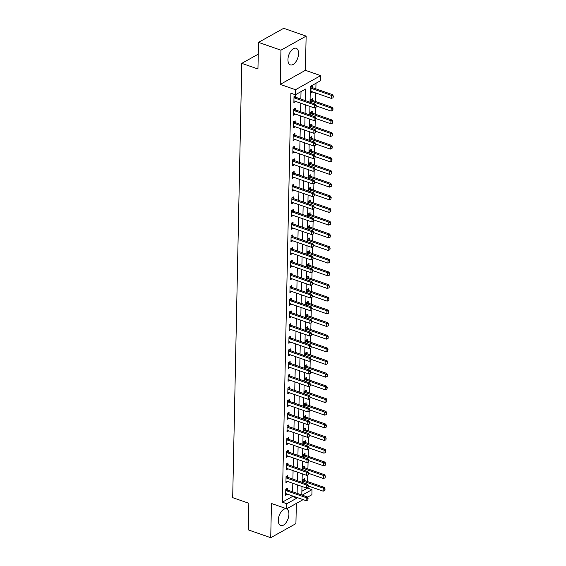 <?xml version="1.0" encoding="UTF-8"?>
<svg xmlns="http://www.w3.org/2000/svg" width="566" height="566" viewBox="0 0 566 566"><rect width="100%" height="100%" fill="white"/><g stroke="black" fill="none" stroke-linecap="round" stroke-linejoin="round"><path stroke-width="0.85" d="M288.915 514.268A8.787 4.719 109.2 0 0 286.495 508.933A8.787 4.719 109.2 0 0 281.146 511.805A8.787 4.719 109.2 0 0 278.295 520.204A8.787 4.719 109.2 0 0 280.715 525.531A8.787 4.719 109.2 0 0 286.071 522.659A8.787 4.719 109.2 0 0 288.915 514.268M298.565 53.614A8.787 4.719 109.2 0 0 296.145 48.28A8.787 4.719 109.2 0 0 290.79 51.152A8.787 4.719 109.2 0 0 287.945 59.55A8.787 4.719 109.2 0 0 290.365 64.878A8.787 4.719 109.2 0 0 295.721 62.005A8.787 4.719 109.2 0 0 298.565 53.614M301.876 491.253L307.515 488.097L312 489.661L311.894 494.734L307.522 497.174M258.259 54.152L241.788 63.357L232.69 497.656L248.849 503.28L248.29 529.889L270.732 537.7L295.919 523.628L296.343 503.422M241.788 63.357L257.947 68.981L258.506 42.372L283.693 28.3L306.135 36.111L280.941 50.19L280.227 84.398L295.487 89.711L320.674 75.632L320.568 80.697L310.359 86.407L310.026 102.248M280.227 84.398L305.414 70.318L306.135 36.111M305.414 70.318L320.674 75.632M307.515 488.097L307.529 487.581M307.649 481.595L307.791 474.916M307.918 468.931L308.06 462.245M308.18 456.26L308.321 449.574M308.449 443.588L308.59 436.91M308.711 430.924L308.852 424.238M308.979 418.253L309.121 411.567M309.241 405.581L309.383 398.896M309.51 392.91L309.652 386.231M309.772 380.246L309.913 373.56M310.041 367.575L310.182 360.889M310.302 354.903L310.444 348.224M310.571 342.239L310.713 335.553M310.833 329.568L310.975 322.882M311.102 316.896L311.243 310.218M311.364 304.232L311.505 297.546M311.633 291.561L311.774 284.875M311.894 278.889L312.036 272.204M312.163 266.218L312.305 259.539M312.432 253.554L312.566 246.868M312.694 240.883L312.835 234.197M312.963 228.211L313.097 221.532M313.224 215.547L313.366 208.861M313.493 202.876L313.628 196.19M313.755 190.204L313.897 183.518M314.024 177.54L314.158 170.854M314.286 164.869L314.427 158.183M314.555 152.197L314.689 145.512M314.816 139.526L314.958 132.847M315.085 126.862L315.22 120.176M315.347 114.191L315.488 107.505M315.616 101.519L315.793 92.994M315.878 88.855L315.998 83.259M258.506 42.372L280.941 50.19M312.708 87.716L312.743 86.011L311.038 86.966L310.911 93.043L312.616 91.89M312.439 100.387L312.474 98.682L310.776 99.63L310.713 102.488M312.177 113.059L312.213 111.353L310.508 112.301L310.451 115.16M311.908 125.723L311.944 124.018L310.246 124.973L310.182 127.831M311.647 138.394L311.682 136.689L309.977 137.637L309.92 140.495M311.378 151.065L311.413 149.36L309.715 150.308L309.652 153.167M311.116 163.73L311.151 162.025L309.446 162.98L309.39 165.838M310.847 176.401L310.883 174.696L309.185 175.651L309.121 178.502M310.585 189.072L310.621 187.367L308.916 188.315L308.859 191.174M310.317 201.744L310.352 200.039L308.654 200.987L308.59 203.845M310.055 214.408L310.09 212.703L308.385 213.658L308.329 216.516M309.786 227.079L309.821 225.374L308.123 226.322L308.06 229.18M309.524 239.751L309.56 238.045L307.854 238.994L307.798 241.852M309.255 252.415L309.291 250.71L307.593 251.665L307.529 254.523M308.994 265.086L309.029 263.381L307.324 264.329L307.267 267.187M308.725 277.757L308.76 276.052L307.062 277L306.998 279.859M308.463 290.429L308.498 288.717L306.793 289.672L306.737 292.53M308.194 303.093L308.229 301.388L306.531 302.343L306.468 305.201M307.932 315.764L307.968 314.059L306.263 315.007L306.206 317.866M307.663 328.436L307.699 326.731L306.001 327.679L305.937 330.537M307.402 341.1L307.437 339.395L305.732 340.35L305.675 343.208M307.133 353.771L307.168 352.066L305.47 353.014L305.407 355.873M306.871 366.443L306.906 364.737L305.201 365.686L305.145 368.544M306.602 379.107L306.638 377.402L304.94 378.357L304.876 381.215M306.34 391.778L306.376 390.073L304.671 391.028L304.614 393.879M306.072 404.449L306.107 402.744L304.402 403.692L304.345 406.551M305.803 417.121L305.845 415.416L304.14 416.364L304.084 419.222M305.541 429.785L305.576 428.08L303.871 429.035L303.815 431.893M305.272 442.456L305.315 440.751L303.609 441.699L303.546 444.558M305.01 455.128L305.046 453.423L303.341 454.371L303.284 457.229M304.741 467.792L304.784 466.087L303.079 467.042L303.015 469.9M304.48 480.463L304.515 478.758L302.81 479.706L302.753 482.565M305.35 100.621L305.59 89.067L295.381 94.777L290.889 93.213L282.328 502.176L292.537 496.467L292.551 495.95M292.636 491.804L292.813 483.279M292.898 479.14L293.082 470.615M293.167 466.469L293.344 457.944M293.429 453.798L293.613 445.272M293.697 441.126L293.874 432.601M293.959 428.462L294.143 419.937M294.228 415.791L294.405 407.265M294.49 403.119L294.674 394.594M294.759 390.455L294.936 381.93M295.02 377.784L295.204 369.258M295.289 365.112L295.466 356.587M295.551 352.441L295.735 343.916M295.82 339.777L295.997 331.252M296.082 327.106L296.266 318.58M296.351 314.434L296.527 305.909M296.612 301.77L296.796 293.245M296.881 289.099L297.058 280.573M297.143 276.427L297.327 267.902M297.412 263.763L297.589 255.238M297.681 251.092L297.858 242.566M297.942 238.42L298.119 229.895M298.211 225.749L298.388 217.224M298.473 213.085L298.65 204.559M298.742 200.414L298.919 191.888M299.004 187.742L299.181 179.217M299.272 175.078L299.449 166.553M299.534 162.407L299.711 153.881M299.803 149.735L299.98 141.21M300.065 137.071L300.242 128.546M300.334 124.4L300.511 115.874M300.596 111.728L300.772 103.203M300.864 99.057L301.02 91.628M295.685 97.225L295.721 95.52L294.016 96.475L293.888 102.552L295.601 101.399M295.417 109.896L295.459 108.191L293.754 109.146L293.627 115.223L295.332 114.07M295.155 122.567L295.19 120.862L293.485 121.81L293.358 127.895L295.07 126.742M294.886 135.239L294.928 133.534L293.223 134.482L293.096 140.559L294.801 139.406M294.624 147.903L294.66 146.198L292.955 147.153L292.827 153.23L294.539 152.077M294.355 160.574L294.398 158.869L292.693 159.817L292.565 165.902L294.27 164.748M294.094 173.246L294.129 171.54L292.424 172.489L292.297 178.573L294.009 177.42M293.825 185.91L293.86 184.205L292.162 185.16L292.035 191.237L293.74 190.084M293.563 198.581L293.598 196.876L291.893 197.824L291.766 203.909L293.478 202.755M293.294 211.252L293.329 209.547L291.632 210.495L291.504 216.58L293.209 215.427M293.032 223.924L293.068 222.212L291.363 223.167L291.235 229.244L292.947 228.091M292.764 236.588L292.799 234.883L291.101 235.838L290.974 241.915L292.679 240.762M292.502 249.259L292.537 247.554L290.832 248.502L290.705 254.587L292.417 253.434M292.233 261.931L292.268 260.226L290.57 261.174L290.443 267.258L292.148 266.105M291.971 274.595L292.006 272.89L290.301 273.845L290.174 279.922L291.886 278.769M291.702 287.266L291.738 285.561L290.04 286.509L289.912 292.594L291.617 291.44M291.44 299.938L291.476 298.232L289.771 299.181L289.643 305.265L291.349 304.112M291.172 312.602L291.207 310.897L289.509 311.852L289.382 317.929L291.087 316.776M290.91 325.273L290.945 323.568L289.24 324.523L289.113 330.601L290.818 329.447M290.641 337.944L290.676 336.239L288.978 337.187L288.851 343.272L290.556 342.119M290.379 350.616L290.415 348.911L288.71 349.859L288.582 355.936L290.287 354.783M290.11 363.28L290.146 361.575L288.448 362.53L288.32 368.608L290.025 367.454M289.849 375.951L289.884 374.246L288.179 375.194L288.052 381.279L289.757 380.126M289.58 388.623L289.615 386.918L287.917 387.866L287.79 393.95L289.495 392.797M289.318 401.287L289.353 399.582L287.648 400.537L287.521 406.614L289.226 405.461M289.049 413.958L289.085 412.253L287.387 413.201L287.259 419.286L288.964 418.132M288.787 426.63L288.823 424.925L287.118 425.873L286.99 431.957L288.695 430.804M288.519 439.294L288.554 437.589L286.856 438.544L286.729 444.621L288.434 443.468M288.257 451.965L288.292 450.26L286.587 451.215L286.46 457.293L288.165 456.139M287.988 464.636L288.023 462.931L286.325 463.879L286.198 469.964L287.903 468.811M287.726 477.308L287.761 475.603L286.056 476.551L285.929 482.628L287.634 481.475M287.457 489.972L287.493 488.267L285.795 489.222L285.667 495.3L287.372 494.146M303.121 499.629L286.707 508.806L271.447 503.492L270.732 537.7M286.707 508.806L286.813 503.74L297.023 498.03L297.037 497.514M282.328 502.176L286.813 503.74M295.381 94.777L295.487 89.711M302.202 495.137L312 489.661M309.942 106.394L309.758 114.919M309.673 119.065L309.496 127.591M309.411 131.729L309.227 140.255M309.142 144.401L308.965 152.926M308.88 157.072L308.696 165.597M308.611 169.743L308.435 178.269M308.35 182.408L308.166 190.933M308.081 195.079L307.904 203.604M307.819 207.75L307.635 216.276M307.55 220.415L307.373 228.94M307.288 233.086L307.105 241.611M307.02 245.757L306.843 254.283M306.751 258.429L306.574 266.954M306.489 271.093L306.312 279.618M306.22 283.764L306.043 292.289M305.958 296.435L305.781 304.961M305.69 309.1L305.513 317.625M305.428 321.771L305.251 330.296M305.159 334.442L304.982 342.968M304.897 347.107L304.72 355.632M304.628 359.778L304.451 368.303M304.366 372.449L304.19 380.975M304.098 385.121L303.921 393.646M303.836 397.785L303.659 406.31M303.567 410.456L303.39 418.982M303.305 423.127L303.128 431.653M303.036 435.792L302.86 444.317M302.775 448.463L302.598 456.988M302.506 461.134L302.329 469.66M302.244 473.806L302.067 482.324M301.975 486.47L301.798 494.995M297.122 493.368L297.299 484.843M297.391 480.697L297.567 472.171M297.652 468.032L297.829 459.507M297.921 455.361L298.098 446.836M298.183 442.69L298.36 434.164M298.452 430.026L298.629 421.5M298.714 417.354L298.89 408.829M298.982 404.683L299.159 396.158M299.244 392.012L299.421 383.486M299.513 379.347L299.69 370.822M299.775 366.676L299.959 358.151M300.044 354.005L300.221 345.479M300.305 341.34L300.489 332.815M300.574 328.669L300.751 320.144M300.836 315.998L301.02 307.472M301.105 303.334L301.282 294.808M301.367 290.662L301.551 282.137M301.636 277.991L301.812 269.466M301.897 265.32L302.081 256.794M302.166 252.655L302.343 244.13M302.428 239.984L302.612 231.459M302.697 227.313L302.874 218.787M302.959 214.648L303.143 206.123M303.227 201.977L303.404 193.452M303.489 189.306L303.673 180.78M303.758 176.634L303.935 168.109M304.02 163.97L304.204 155.445M304.289 151.299L304.466 142.774M304.55 138.628L304.734 130.102M304.819 125.963L304.996 117.438M305.081 113.292L305.265 104.767M292.537 496.467L297.023 498.03M316.054 107.292L316.288 105.658L316.054 107.292L314.356 107.936L294.61 101.059A1.125 0.814 -119.2 0 0 294.341 101.01L295.594 101.604M333.105 96.262L333.07 97.784L333.31 96.149L331.443 95.385L332.666 94.699L312.92 87.822L311.696 88.508L331.443 95.385L331.379 98.42L311.633 91.55A1.125 0.814 60.8 0 0 311.357 91.501L312.616 92.095M315.786 119.964L316.019 118.329L315.786 119.964L314.095 120.6L294.348 113.724A1.125 0.814 -119.2 0 0 294.072 113.681L295.332 114.275M315.524 132.635L315.757 131.001L315.524 132.635L313.826 133.272L294.079 126.395A1.125 0.814 -119.2 0 0 293.804 126.352L295.063 126.94M315.255 145.299L315.488 143.665L315.255 145.299L313.564 145.943L293.818 139.066A1.125 0.814 -119.2 0 0 293.542 139.017L294.801 139.611M314.986 157.971L315.227 156.336L314.986 157.971L313.295 158.607L293.549 151.738A1.125 0.814 -119.2 0 0 293.273 151.688L294.532 152.282M314.724 170.642L314.958 169.008L314.724 170.642L313.033 171.279L293.287 164.402A1.125 0.814 -119.2 0 0 293.011 164.359L294.27 164.947M292.332 177.038L294.002 177.618M314.194 195.977L314.427 194.343L314.194 195.977L312.503 196.614L292.756 189.744A1.125 0.814 -119.2 0 0 292.481 189.695L293.733 190.289M313.925 208.649L314.165 207.015L313.925 208.649L312.234 209.286L292.488 202.409A1.125 0.814 -119.2 0 0 292.212 202.366L293.471 202.961M313.663 221.32L313.897 219.686L313.663 221.32L311.972 221.957L292.226 215.08A1.125 0.814 -119.2 0 0 291.95 215.03L293.202 215.625M313.394 233.984L313.635 232.35L313.394 233.984L311.703 234.628L291.957 227.751A1.125 0.814 -119.2 0 0 291.681 227.702L292.94 228.296M313.132 246.656L313.366 245.021L313.132 246.656L311.442 247.292L291.688 240.423A1.125 0.814 -119.2 0 0 291.419 240.373L292.672 240.967M312.864 259.327L313.104 257.693L312.864 259.327L311.173 259.964L291.426 253.087A1.125 0.814 -119.2 0 0 291.15 253.044L292.41 253.632M290.471 265.723L292.141 266.303M312.333 284.663L312.574 283.028L312.333 284.663L310.642 285.299L290.896 278.43A1.125 0.814 -119.2 0 0 290.62 278.38L291.879 278.974M312.071 297.334L312.305 295.7L312.071 297.334L310.38 297.971L290.627 291.094A1.125 0.814 -119.2 0 0 290.358 291.051L291.61 291.646M311.802 309.998L312.043 308.364L311.802 309.998L310.111 310.642L290.365 303.765A1.125 0.814 -119.2 0 0 290.089 303.716L291.349 304.31M311.541 322.67L311.774 321.035L311.541 322.67L309.85 323.313L290.096 316.436A1.125 0.814 -119.2 0 0 289.827 316.387L291.08 316.981M311.272 335.341L311.512 333.707L311.272 335.341L309.581 335.978L289.834 329.101A1.125 0.814 -119.2 0 0 289.559 329.058L290.818 329.653M311.01 348.012L311.243 346.378L311.01 348.012L309.312 348.649L289.566 341.772A1.125 0.814 -119.2 0 0 289.297 341.723L290.549 342.317M288.618 354.408L290.287 354.988M310.479 373.348L310.713 371.713L310.479 373.348L308.781 373.985L289.035 367.115A1.125 0.814 -119.2 0 0 288.766 367.065L290.018 367.659M310.21 386.019L310.451 384.385L310.21 386.019L308.52 386.656L288.773 379.779A1.125 0.814 -119.2 0 0 288.497 379.736L289.757 380.324M309.949 398.683L310.182 397.049L309.949 398.683L308.251 399.327L288.504 392.45A1.125 0.814 -119.2 0 0 288.236 392.401L289.488 392.995M309.68 411.355L309.92 409.72L309.68 411.355L307.989 411.991L288.243 405.122A1.125 0.814 -119.2 0 0 287.967 405.072L289.226 405.666M309.418 424.026L309.652 422.392L309.418 424.026L307.72 424.663L287.974 417.786A1.125 0.814 -119.2 0 0 287.705 417.743L288.957 418.338M309.149 436.697L309.39 435.056L309.149 436.697L307.458 437.334L287.712 430.457A1.125 0.814 -119.2 0 0 287.436 430.408L288.695 431.002M286.757 443.093L288.427 443.673M286.495 455.757L288.165 456.345M308.357 474.704L308.59 473.07L308.357 474.704L306.659 475.341L286.912 468.464A1.125 0.814 -119.2 0 0 286.644 468.422L287.896 469.009M308.088 487.368L308.329 485.734L308.088 487.368L306.397 488.012L286.651 481.135A1.125 0.814 -119.2 0 0 286.375 481.086L287.634 481.68M307.826 500.04L308.06 498.405L307.826 500.04L306.128 500.677L286.382 493.807A1.125 0.814 -119.2 0 0 286.113 493.757L287.365 494.351M293.995 97.585L294.405 97.876A1.125 0.814 -119.2 0 0 294.674 98.017L314.42 104.894L315.644 104.208L316.288 105.658M294.355 96.284L295.629 97.189A1.125 0.814 -119.2 0 0 295.898 97.331L315.644 104.208M314.356 107.936L314.42 104.894L316.083 105.771M311.696 88.508A1.125 0.814 60.8 0 1 311.427 88.367L311.017 88.077M312.92 87.822A1.125 0.814 60.8 0 1 312.651 87.68L311.378 86.775M331.379 98.42L333.07 97.784M333.31 96.149L332.666 94.699M293.733 110.257L294.136 110.547A1.125 0.814 -119.2 0 0 294.412 110.688L314.158 117.558L315.382 116.879L316.019 118.329M294.094 108.955L295.36 109.861A1.125 0.814 -119.2 0 0 295.636 110.002L315.382 116.879M314.095 120.6L314.158 117.558L315.821 118.443M293.464 122.921L293.874 123.211A1.125 0.814 -119.2 0 0 294.143 123.353L313.889 130.23L315.113 129.543L315.757 131.001M293.825 121.619L295.098 122.532A1.125 0.814 -119.2 0 0 295.367 122.673L315.113 129.543M313.826 133.272L313.889 130.23L315.552 131.114M293.202 135.592L293.605 135.882A1.125 0.814 -119.2 0 0 293.881 136.024L313.628 142.901L314.852 142.215L315.488 143.665M293.563 134.291L294.829 135.196A1.125 0.814 -119.2 0 0 295.105 135.338L314.852 142.215M313.564 145.943L313.628 142.901L315.283 143.778M316.281 105.927L331.11 111.092L331.174 108.049L311.427 101.172A1.125 0.814 60.8 0 1 311.159 101.031L310.748 100.741M332.836 108.934L332.808 110.455L333.041 108.821L331.174 108.049L332.405 107.363L312.658 100.493A1.125 0.814 60.8 0 1 312.382 100.352L311.116 99.446M331.11 111.092L332.808 110.455M333.041 108.821L332.405 107.363M316.019 118.598L330.848 123.763L330.912 120.721L311.166 113.844A1.125 0.814 60.8 0 1 310.897 113.702L310.486 113.412M332.575 121.605L332.539 123.119L332.78 121.485L330.912 120.721L332.136 120.034L312.39 113.158A1.125 0.814 60.8 0 1 312.121 113.016L310.847 112.11M330.848 123.763L332.539 123.119M332.78 121.485L332.136 120.034M315.75 131.27L330.579 136.427L330.643 133.392L310.897 126.515A1.125 0.814 60.8 0 1 310.628 126.374L310.218 126.084M332.306 134.269L332.277 135.79L332.511 134.156L330.643 133.392L331.874 132.706L312.128 125.829A1.125 0.814 60.8 0 1 311.852 125.687L310.585 124.782M330.579 136.427L332.277 135.79M332.511 134.156L331.874 132.706M292.933 148.264L293.344 148.554A1.125 0.814 -119.2 0 0 293.613 148.695L313.359 155.572L314.583 154.886L315.227 156.336M293.294 146.962L294.568 147.868A1.125 0.814 -119.2 0 0 294.836 148.009L314.583 154.886M313.295 158.607L313.359 155.572L315.021 156.449M315.488 143.934L330.318 149.099L330.381 146.056L310.635 139.186A1.125 0.814 60.8 0 1 310.359 139.038L309.956 138.748M332.044 146.941L332.009 148.462L332.249 146.827L330.381 146.056L331.605 145.377L311.859 138.5A1.125 0.814 60.8 0 1 311.59 138.359L310.317 137.453M330.318 149.099L332.009 148.462M332.249 146.827L331.605 145.377M292.672 160.928L293.075 161.218A1.125 0.814 -119.2 0 0 293.351 161.367L313.097 168.236L314.321 167.557L314.958 169.008M293.032 159.633L294.299 160.539A1.125 0.814 -119.2 0 0 294.575 160.68L314.321 167.557M313.033 171.279L313.097 168.236L314.753 169.121M315.22 156.605L330.049 161.77L330.112 158.728L310.366 151.851A1.125 0.814 60.8 0 1 310.097 151.709L309.687 151.419M331.775 159.612L331.747 161.133L331.98 159.499L330.112 158.728L331.343 158.041L311.597 151.172A1.125 0.814 60.8 0 1 311.321 151.023L310.055 150.117M330.049 161.77L331.747 161.133M331.98 159.499L331.343 158.041M314.455 183.306L314.696 181.672L314.455 183.306L312.765 183.95L293.018 177.073A1.125 0.814 -119.2 0 0 292.742 177.024L292.332 177.031M292.403 173.599L292.813 173.889A1.125 0.814 -119.2 0 0 293.082 174.031L312.828 180.908L314.052 180.221L314.696 181.672M292.764 172.297L294.037 173.203A1.125 0.814 -119.2 0 0 294.306 173.345L314.052 180.221M312.765 183.95L312.828 180.908L314.491 181.792M314.958 169.276L329.787 174.441L329.851 171.399L310.104 164.522A1.125 0.814 60.8 0 1 309.828 164.381L309.425 164.09M331.513 172.276L331.478 173.797L331.718 172.163L329.851 171.399L331.075 170.713L311.328 163.836A1.125 0.814 60.8 0 1 311.059 163.694L309.786 162.789M329.787 174.441L331.478 173.797M331.718 172.163L331.075 170.713M292.141 186.271L292.544 186.561A1.125 0.814 -119.2 0 0 292.82 186.702L312.566 193.579L313.79 192.893L314.427 194.343M292.502 184.969L293.768 185.874A1.125 0.814 -119.2 0 0 294.044 186.016L313.79 192.893M312.503 196.614L312.566 193.579L314.222 194.456M314.689 181.941L329.518 187.105L329.582 184.07L309.835 177.193A1.125 0.814 60.8 0 1 309.567 177.052L309.156 176.762M331.244 184.948L331.216 186.469L331.45 184.834L329.582 184.07L330.813 183.384L311.059 176.507A1.125 0.814 60.8 0 1 310.791 176.366L309.524 175.46M329.518 187.105L331.216 186.469M331.45 184.834L330.813 183.384M291.872 198.935L292.282 199.232A1.125 0.814 -119.2 0 0 292.551 199.374L312.298 206.243L313.522 205.564L314.165 207.015M292.233 197.64L293.506 198.546A1.125 0.814 -119.2 0 0 293.775 198.687L313.522 205.564M312.234 209.286L312.298 206.243L313.96 207.128M314.427 194.612L329.256 199.777L329.32 196.735L309.574 189.858A1.125 0.814 60.8 0 1 309.298 189.716L308.895 189.426M330.983 197.619L330.947 199.14L331.188 197.506L329.32 196.735L330.544 196.048L310.798 189.178A1.125 0.814 60.8 0 1 310.529 189.037L309.255 188.131M329.256 199.777L330.947 199.14M331.188 197.506L330.544 196.048M291.61 211.606L292.014 211.896A1.125 0.814 -119.2 0 0 292.289 212.038L312.036 218.915L313.26 218.228L313.897 219.686M291.971 210.304L293.238 211.21A1.125 0.814 -119.2 0 0 293.513 211.359L313.26 218.228M311.972 221.957L312.036 218.915L313.691 219.799M314.158 207.283L328.988 212.448L329.051 209.406L309.305 202.529A1.125 0.814 60.8 0 1 309.036 202.387L308.626 202.097M330.714 210.283L330.685 211.804L330.919 210.17L329.051 209.406L330.282 208.72L310.529 201.843A1.125 0.814 60.8 0 1 310.26 201.701L308.994 200.796M328.988 212.448L330.685 211.804M330.919 210.17L330.282 208.72M291.341 224.278L291.752 224.568A1.125 0.814 -119.2 0 0 292.021 224.709L311.767 231.586L312.991 230.9L313.635 232.35M291.702 222.976L292.976 223.881A1.125 0.814 -119.2 0 0 293.245 224.023L312.991 230.9M311.703 234.628L311.767 231.586L313.43 232.463M313.897 219.955L328.726 225.112L328.789 222.077L309.043 215.2A1.125 0.814 60.8 0 1 308.767 215.059L308.364 214.769M330.452 222.954L330.417 224.476L330.657 222.841L328.789 222.077L330.013 221.391L310.267 214.514A1.125 0.814 60.8 0 1 309.998 214.373L308.725 213.467M328.726 225.112L330.417 224.476M330.657 222.841L330.013 221.391M291.08 236.949L291.483 237.239A1.125 0.814 -119.2 0 0 291.752 237.38L311.505 244.257L312.729 243.571L313.366 245.021M291.44 235.647L292.707 236.553A1.125 0.814 -119.2 0 0 292.983 236.694L312.729 243.571M311.442 247.292L311.505 244.257L313.161 245.135M313.628 232.619L328.457 237.784L328.521 234.741L308.774 227.872A1.125 0.814 60.8 0 1 308.505 227.723L308.095 227.433M330.183 235.626L330.155 237.147L330.388 235.513L328.521 234.741L329.752 234.062L309.998 227.185A1.125 0.814 60.8 0 1 309.729 227.044L308.463 226.138M328.457 237.784L330.155 237.147M330.388 235.513L329.752 234.062M290.811 249.613L291.221 249.903A1.125 0.814 -119.2 0 0 291.49 250.045L311.236 256.922L312.46 256.235L313.104 257.693M291.172 248.318L292.445 249.224A1.125 0.814 -119.2 0 0 292.714 249.365L312.46 256.235M311.173 259.964L311.236 256.922L312.899 257.806M313.359 245.29L328.195 250.455L328.259 247.413L308.512 240.536A1.125 0.814 60.8 0 1 308.237 240.394L307.833 240.104M329.921 248.297L329.886 249.811L330.127 248.177L328.259 247.413L329.483 246.726L309.736 239.85A1.125 0.814 60.8 0 1 309.468 239.708L308.194 238.802M328.195 250.455L329.886 249.811M330.127 248.177L329.483 246.726M312.602 271.991L312.835 270.357L312.602 271.991L310.911 272.635L291.157 265.758A1.125 0.814 -119.2 0 0 290.889 265.709L290.471 265.716M290.549 262.284L290.952 262.574A1.125 0.814 -119.2 0 0 291.221 262.716L310.975 269.593L312.199 268.907L312.835 270.357M290.91 260.983L292.176 261.888A1.125 0.814 -119.2 0 0 292.452 262.03L312.199 268.907M310.911 272.635L310.975 269.593L312.63 270.47M313.097 257.962L327.926 263.119L327.99 260.084L308.244 253.207A1.125 0.814 60.8 0 1 307.975 253.066L307.564 252.776M329.653 260.961L329.624 262.483L329.858 260.848L327.99 260.084L329.221 259.398L309.468 252.521A1.125 0.814 60.8 0 1 309.199 252.379L307.925 251.474M327.926 263.119L329.624 262.483M329.858 260.848L329.221 259.398M290.28 274.956L290.691 275.246A1.125 0.814 -119.2 0 0 290.959 275.387L310.706 282.264L311.93 281.578L312.574 283.028M290.641 273.654L291.915 274.56A1.125 0.814 -119.2 0 0 292.183 274.701L311.93 281.578M310.642 285.299L310.706 282.264L312.368 283.142M312.828 270.626L327.664 275.791L327.728 272.748L307.982 265.879A1.125 0.814 60.8 0 1 307.706 265.737L307.303 265.44M329.391 273.633L329.355 275.154L329.596 273.52L327.728 272.748L328.952 272.069L309.206 265.192A1.125 0.814 60.8 0 1 308.937 265.051L307.663 264.145M327.664 275.791L329.355 275.154M329.596 273.52L328.952 272.069M290.018 287.62L290.422 287.91A1.125 0.814 -119.2 0 0 290.691 288.059L310.444 294.928L311.668 294.249L312.305 295.7M290.379 286.325L291.646 287.231A1.125 0.814 -119.2 0 0 291.922 287.372L311.668 294.249M310.38 297.971L310.444 294.928L312.099 295.813M312.566 283.297L327.396 288.462L327.459 285.42L307.713 278.543A1.125 0.814 60.8 0 1 307.444 278.401L307.034 278.111M329.122 286.304L329.094 287.825L329.327 286.191L327.459 285.42L328.683 284.733L308.937 277.864A1.125 0.814 60.8 0 1 308.668 277.715L307.395 276.809M327.396 288.462L329.094 287.825M329.327 286.191L328.683 284.733M289.75 300.291L290.16 300.581A1.125 0.814 -119.2 0 0 290.429 300.723L310.175 307.6L311.399 306.913L312.043 308.364M290.11 298.99L291.384 299.895A1.125 0.814 -119.2 0 0 291.653 300.037L311.399 306.913M310.111 310.642L310.175 307.6L311.838 308.484M312.298 295.968L327.134 301.133L327.198 298.091L307.451 291.214A1.125 0.814 60.8 0 1 307.175 291.073L306.772 290.783M328.86 298.968L328.825 300.489L329.058 298.855L327.198 298.091L328.421 297.405L308.675 290.528A1.125 0.814 60.8 0 1 308.406 290.386L307.133 289.481M327.134 301.133L328.825 300.489M329.058 298.855L328.421 297.405M289.488 312.963L289.891 313.253A1.125 0.814 -119.2 0 0 290.16 313.394L309.913 320.271L311.137 319.585L311.774 321.035M289.849 311.661L291.115 312.566A1.125 0.814 -119.2 0 0 291.391 312.708L311.137 319.585M309.85 323.313L309.913 320.271L311.569 321.148M312.036 308.633L326.865 313.797L326.929 310.762L307.182 303.885A1.125 0.814 60.8 0 1 306.913 303.744L306.503 303.454M328.591 311.64L328.563 313.161L328.796 311.526L326.929 310.762L328.153 310.076L308.406 303.199A1.125 0.814 60.8 0 1 308.137 303.058L306.864 302.152M326.865 313.797L328.563 313.161M328.796 311.526L328.153 310.076M289.219 325.634L289.629 325.924A1.125 0.814 -119.2 0 0 289.898 326.066L309.644 332.935L310.868 332.256L311.512 333.707M289.58 324.332L290.853 325.238A1.125 0.814 -119.2 0 0 291.122 325.379L310.868 332.256M309.581 335.978L309.644 332.935L311.307 333.82M311.767 321.304L326.603 326.469L326.667 323.427L306.921 316.55A1.125 0.814 60.8 0 1 306.645 316.408L306.241 316.118M328.33 324.311L328.294 325.832L328.528 324.198L326.667 323.427L327.891 322.74L308.145 315.87A1.125 0.814 60.8 0 1 307.876 315.729L306.602 314.823M326.603 326.469L328.294 325.832M328.528 324.198L327.891 322.74M288.957 338.298L289.36 338.588A1.125 0.814 -119.2 0 0 289.629 338.73L309.376 345.607L310.607 344.92L311.243 346.378M289.318 336.996L290.584 337.902A1.125 0.814 -119.2 0 0 290.86 338.051L310.607 344.92M309.312 348.649L309.376 345.607L311.038 346.491M311.505 333.975L326.334 339.14L326.398 336.098L306.652 329.221A1.125 0.814 60.8 0 1 306.383 329.079L305.973 328.789M328.061 336.975L328.032 338.496L328.266 336.862L326.398 336.098L327.622 335.412L307.876 328.535A1.125 0.814 60.8 0 1 307.607 328.393L306.333 327.488M326.334 339.14L328.032 338.496M328.266 336.862L327.622 335.412M310.741 360.676L310.982 359.042L310.741 360.676L309.05 361.32L289.304 354.443A1.125 0.814 -119.2 0 0 289.028 354.394L288.618 354.401M288.688 350.97L289.099 351.26A1.125 0.814 -119.2 0 0 289.368 351.401L309.114 358.278L310.338 357.592L310.982 359.042M289.049 349.668L290.323 350.573A1.125 0.814 -119.2 0 0 290.591 350.715L310.338 357.592M309.05 361.32L309.114 358.278L310.776 359.155M311.236 346.647L326.073 351.804L326.136 348.769L306.39 341.892A1.125 0.814 60.8 0 1 306.114 341.751L305.711 341.461M327.799 349.647L327.764 351.168L327.997 349.533L326.136 348.769L327.36 348.083L307.614 341.206A1.125 0.814 60.8 0 1 307.345 341.065L306.072 340.159M326.073 351.804L327.764 351.168M327.997 349.533L327.36 348.083M288.419 363.641L288.83 363.931A1.125 0.814 -119.2 0 0 289.099 364.072L308.845 370.949L310.076 370.263L310.713 371.713M288.787 362.339L290.054 363.245A1.125 0.814 -119.2 0 0 290.33 363.386L310.076 370.263M308.781 373.985L308.845 370.949L310.508 371.827M310.975 359.311L325.804 364.476L325.867 361.433L306.121 354.564A1.125 0.814 60.8 0 1 305.852 354.415L305.442 354.125M327.53 362.318L327.502 363.839L327.735 362.205L325.867 361.433L327.091 360.754L307.345 353.877A1.125 0.814 60.8 0 1 307.076 353.736L305.803 352.83M325.804 364.476L327.502 363.839M327.735 362.205L327.091 360.754M288.158 376.305L288.568 376.595A1.125 0.814 -119.2 0 0 288.837 376.737L308.583 383.614L309.807 382.927L310.451 384.385M288.519 375.01L289.792 375.916A1.125 0.814 -119.2 0 0 290.061 376.057L309.807 382.927M308.52 386.656L308.583 383.614L310.246 384.498M310.706 371.982L325.542 377.147L325.606 374.105L305.859 367.228A1.125 0.814 60.8 0 1 305.583 367.086L305.18 366.796M327.268 374.989L327.233 376.503L327.466 374.869L325.606 374.105L326.83 373.418L307.083 366.542A1.125 0.814 60.8 0 1 306.814 366.4L305.541 365.495M325.542 377.147L327.233 376.503M327.466 374.869L326.83 373.418M287.889 388.976L288.299 389.267A1.125 0.814 -119.2 0 0 288.568 389.408L308.314 396.285L309.545 395.599L310.182 397.049M288.257 387.675L289.523 388.58A1.125 0.814 -119.2 0 0 289.799 388.722L309.545 395.599M308.251 399.327L308.314 396.285L309.977 397.169M310.444 384.654L325.273 389.818L325.337 386.776L305.59 379.899A1.125 0.814 60.8 0 1 305.322 379.758L304.911 379.468M326.999 387.653L326.971 389.175L327.205 387.54L325.337 386.776L326.561 386.09L306.814 379.213A1.125 0.814 60.8 0 1 306.546 379.071L305.272 378.166M325.273 389.818L326.971 389.175M327.205 387.54L326.561 386.09M287.627 401.648L288.037 401.938A1.125 0.814 -119.2 0 0 288.306 402.079L308.053 408.956L309.277 408.27L309.92 409.72M287.988 400.346L289.261 401.252A1.125 0.814 -119.2 0 0 289.53 401.393L309.277 408.27M307.989 411.991L308.053 408.956L309.715 409.834M310.175 397.318L325.011 402.483L325.075 399.44L305.329 392.571A1.125 0.814 60.8 0 1 305.053 392.429L304.65 392.139M326.738 400.325L326.702 401.846L326.936 400.212L325.075 399.44L326.299 398.761L306.553 391.884A1.125 0.814 60.8 0 1 306.284 391.743L305.01 390.837M325.011 402.483L326.702 401.846M326.936 400.212L326.299 398.761M287.358 414.312L287.769 414.602A1.125 0.814 -119.2 0 0 288.037 414.751L307.784 421.62L309.015 420.941L309.652 422.392M287.726 413.017L288.993 413.923A1.125 0.814 -119.2 0 0 289.268 414.064L309.015 420.941M307.72 424.663L307.784 421.62L309.446 422.505M309.913 409.989L324.743 415.154L324.806 412.112L305.06 405.235A1.125 0.814 60.8 0 1 304.791 405.093L304.381 404.803M326.469 412.996L326.44 414.517L326.674 412.883L324.806 412.112L326.03 411.425L306.284 404.556A1.125 0.814 60.8 0 1 306.015 404.407L304.741 403.501M324.743 415.154L326.44 414.517M326.674 412.883L326.03 411.425M287.096 426.983L287.507 427.273A1.125 0.814 -119.2 0 0 287.776 427.415L307.522 434.292L308.746 433.606L309.39 435.056M287.457 425.682L288.731 426.587A1.125 0.814 -119.2 0 0 289 426.736L308.746 433.606M307.458 437.334L307.522 434.292L309.185 435.176M309.644 422.661L324.481 427.825L324.544 424.783L304.798 417.906A1.125 0.814 60.8 0 1 304.522 417.765L304.119 417.475M326.207 425.66L326.172 427.181L326.405 425.547L324.544 424.783L325.768 424.097L306.022 417.22A1.125 0.814 60.8 0 1 305.746 417.078L304.48 416.173M324.481 427.825L326.172 427.181M326.405 425.547L325.768 424.097M308.887 449.362L309.121 447.727L308.887 449.362L307.189 450.005L287.443 443.128A1.125 0.814 -119.2 0 0 287.174 443.079L286.757 443.086M286.828 439.655L287.238 439.945A1.125 0.814 -119.2 0 0 287.507 440.086L307.253 446.963L308.484 446.277L309.121 447.727M287.195 438.353L288.462 439.258A1.125 0.814 -119.2 0 0 288.738 439.4L308.484 446.277M307.189 450.005L307.253 446.963L308.916 447.84M309.383 435.325L324.212 440.49L324.276 437.454L304.529 430.577A1.125 0.814 60.8 0 1 304.26 430.436L303.85 430.146M325.938 438.332L325.91 439.853L326.143 438.218L324.276 437.454L325.5 436.768L305.753 429.891A1.125 0.814 60.8 0 1 305.484 429.75L304.211 428.844M324.212 440.49L325.91 439.853M326.143 438.218L325.5 436.768M308.619 462.033L308.859 460.399L308.619 462.033L306.928 462.67L287.181 455.793A1.125 0.814 -119.2 0 0 286.905 455.75L286.495 455.75M286.566 452.326L286.976 452.616A1.125 0.814 -119.2 0 0 287.245 452.758L306.991 459.627L308.215 458.948L308.859 460.399M286.927 451.024L288.2 451.93A1.125 0.814 -119.2 0 0 288.469 452.071L308.215 458.948M306.928 462.67L306.991 459.627L308.654 460.512M309.114 447.996L323.95 453.161L324.014 450.119L304.267 443.249A1.125 0.814 60.8 0 1 303.992 443.1L303.588 442.81M325.669 451.003L325.641 452.524L325.875 450.89L324.014 450.119L325.238 449.439L305.491 442.562A1.125 0.814 60.8 0 1 305.215 442.421L303.949 441.515M323.95 453.161L325.641 452.524M325.875 450.89L325.238 449.439M286.297 464.99L286.707 465.28A1.125 0.814 -119.2 0 0 286.976 465.422L306.722 472.299L307.954 471.612L308.59 473.07M286.665 463.688L287.931 464.601A1.125 0.814 -119.2 0 0 288.207 464.743L307.954 471.612M306.659 475.341L306.722 472.299L308.385 473.183M308.852 460.667L323.681 465.832L323.745 462.79L303.999 455.913A1.125 0.814 60.8 0 1 303.73 455.772L303.319 455.481M325.408 463.674L325.372 465.188L325.613 463.554L323.745 462.79L324.969 462.104L305.223 455.227A1.125 0.814 60.8 0 1 304.954 455.085L303.68 454.18M323.681 465.832L325.372 465.188M325.613 463.554L324.969 462.104M286.035 477.662L286.438 477.952A1.125 0.814 -119.2 0 0 286.714 478.093L306.461 484.97L307.685 484.284L308.329 485.734M286.396 476.36L287.67 477.265A1.125 0.814 -119.2 0 0 287.938 477.407L307.685 484.284M306.397 488.012L306.461 484.97L308.123 485.847M308.583 473.339L323.419 478.496L323.483 475.461L303.737 468.584A1.125 0.814 60.8 0 1 303.461 468.443L303.058 468.153M325.139 476.339L325.11 477.86L325.344 476.225L323.483 475.461L324.707 474.775L304.961 467.898A1.125 0.814 60.8 0 1 304.685 467.757L303.418 466.851M323.419 478.496L325.11 477.86M325.344 476.225L324.707 474.775M285.766 490.333L286.177 490.623A1.125 0.814 -119.2 0 0 286.446 490.764L306.192 497.641L307.423 496.955L308.06 498.405M286.134 489.031L287.401 489.937A1.125 0.814 -119.2 0 0 287.677 490.078L307.423 496.955M306.128 500.677L306.192 497.641L307.854 498.519M308.321 486.003L323.151 491.168L323.214 488.125L303.468 481.256A1.125 0.814 60.8 0 1 303.199 481.107L302.789 480.817M324.877 489.01L324.842 490.531L325.082 488.897L323.214 488.125L324.438 487.446L304.692 480.569A1.125 0.814 60.8 0 1 304.423 480.428L303.15 479.522M323.151 491.168L324.842 490.531M325.082 488.897L324.438 487.446M294.674 98.017L295.898 97.331M294.405 97.876L295.629 97.189M312.651 87.68L311.427 88.367M294.412 110.688L295.636 110.002M294.136 110.547L295.36 109.861M294.143 123.353L295.367 122.673M293.874 123.211L295.098 122.532M293.881 136.024L295.105 135.338M293.605 135.882L294.829 135.196M312.382 100.352L311.159 101.031M312.658 100.493L311.427 101.172M312.121 113.016L310.897 113.702M312.39 113.158L311.166 113.844M311.852 125.687L310.628 126.374M312.128 125.829L310.897 126.515M293.613 148.695L294.836 148.009M293.344 148.554L294.568 147.868M311.59 138.359L310.359 139.038M311.859 138.5L310.635 139.186M293.351 161.367L294.575 160.68M293.075 161.218L294.299 160.539M311.321 151.023L310.097 151.709M311.597 151.172L310.366 151.851M293.082 174.031L294.306 173.345M292.813 173.889L294.037 173.203M311.059 163.694L309.828 164.381M311.328 163.836L310.104 164.522M292.82 186.702L294.044 186.016M292.544 186.561L293.768 185.874M310.791 176.366L309.567 177.052M311.059 176.507L309.835 177.193M292.551 199.374L293.775 198.687M292.282 199.232L293.506 198.546M310.529 189.037L309.298 189.716M310.798 189.178L309.574 189.858M292.289 212.038L293.513 211.359M292.014 211.896L293.238 211.21M310.26 201.701L309.036 202.387M310.529 201.843L309.305 202.529M292.021 224.709L293.245 224.023M291.752 224.568L292.976 223.881M309.998 214.373L308.767 215.059M310.267 214.514L309.043 215.2M291.752 237.38L292.983 236.694M291.483 237.239L292.707 236.553M309.729 227.044L308.505 227.723M309.998 227.185L308.774 227.872M291.49 250.045L292.714 249.365M291.221 249.903L292.445 249.224M309.468 239.708L308.237 240.394M309.736 239.85L308.512 240.536M291.221 262.716L292.452 262.03M290.952 262.574L292.176 261.888M309.199 252.379L307.975 253.066M309.468 252.521L308.244 253.207M290.959 275.387L292.183 274.701M290.691 275.246L291.915 274.56M308.937 265.051L307.706 265.737M309.206 265.192L307.982 265.879M290.691 288.059L291.922 287.372M290.422 287.91L291.646 287.231M308.668 277.715L307.444 278.401M308.937 277.864L307.713 278.543M290.429 300.723L291.653 300.037M290.16 300.581L291.384 299.895M308.406 290.386L307.175 291.073M308.675 290.528L307.451 291.214M290.16 313.394L291.391 312.708M289.891 313.253L291.115 312.566M308.137 303.058L306.913 303.744M308.406 303.199L307.182 303.885M289.898 326.066L291.122 325.379M289.629 325.924L290.853 325.238M307.876 315.729L306.645 316.408M308.145 315.87L306.921 316.55M289.629 338.73L290.86 338.051M289.36 338.588L290.584 337.902M307.607 328.393L306.383 329.079M307.876 328.535L306.652 329.221M289.368 351.401L290.591 350.715M289.099 351.26L290.323 350.573M307.345 341.065L306.114 341.751M307.614 341.206L306.39 341.892M289.099 364.072L290.33 363.386M288.83 363.931L290.054 363.245M307.076 353.736L305.852 354.415M307.345 353.877L306.121 354.564M288.837 376.737L290.061 376.057M288.568 376.595L289.792 375.916M306.814 366.4L305.583 367.086M307.083 366.542L305.859 367.228M288.568 389.408L289.799 388.722M288.299 389.267L289.523 388.58M306.546 379.071L305.322 379.758M306.814 379.213L305.59 379.899M288.306 402.079L289.53 401.393M288.037 401.938L289.261 401.252M306.284 391.743L305.053 392.429M306.553 391.884L305.329 392.571M288.037 414.751L289.268 414.064M287.769 414.602L288.993 413.923M306.015 404.407L304.791 405.093M306.284 404.556L305.06 405.235M287.776 427.415L289 426.736M287.507 427.273L288.731 426.587M305.746 417.078L304.522 417.765M306.022 417.22L304.798 417.906M287.507 440.086L288.738 439.4M287.238 439.945L288.462 439.258M305.484 429.75L304.26 430.436M305.753 429.891L304.529 430.577M287.245 452.758L288.469 452.071M286.976 452.616L288.2 451.93M305.215 442.421L303.992 443.1M305.491 442.562L304.267 443.249M286.976 465.422L288.207 464.743M286.707 465.28L287.931 464.601M304.954 455.085L303.73 455.772M305.223 455.227L303.999 455.913M286.714 478.093L287.938 477.407M286.438 477.952L287.67 477.265M304.685 467.757L303.461 468.443M304.961 467.898L303.737 468.584M286.446 490.764L287.677 490.078M286.177 490.623L287.401 489.937M304.423 480.428L303.199 481.107M304.692 480.569L303.468 481.256"/></g></svg>
